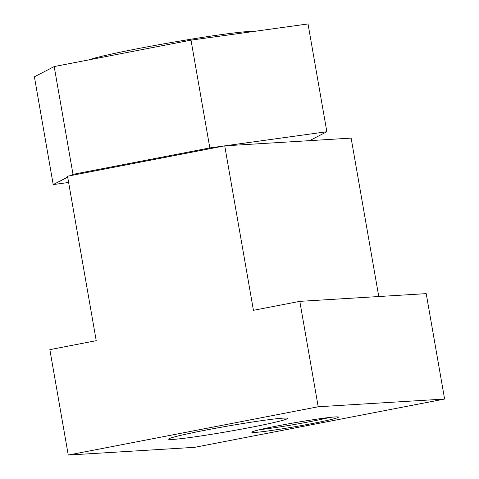 <?xml version="1.0" encoding="UTF-8"?>
<svg xmlns="http://www.w3.org/2000/svg" width="479" height="479" viewBox="0 0 479 479"><rect width="100%" height="100%" fill="white"/><g stroke="black" fill="none" stroke-linecap="round" stroke-linejoin="round"><path stroke-width="0.72" d="M88.795 59.887A85.376 3.844 -9.9 0 1 133.12 49.588A85.376 3.844 -9.9 0 1 253.589 31.482M260.067 429.603A41.787 1.88 170.1 0 0 301.866 423.173A41.787 1.88 170.1 0 0 329.78 417.437M68.623 182.463L53.205 184.595L34.398 76.814L54.193 66.569L191.013 40.14L209.826 147.921L224.429 145.897M224.938 145.832L326.846 131.731L309.602 140.652M191.013 40.14L308.033 23.95L326.846 131.731M53.205 184.595L67.683 177.104M70.539 175.631L73.006 174.35L209.826 147.921M54.193 66.569L73.006 174.35M264.157 143.431A85.16 3.832 -9.9 0 1 270.384 143.053M311.572 423.675A43.984 1.982 -9.9 0 1 251.798 432.238A43.984 1.982 -9.9 0 1 278.682 425.681A43.984 1.982 -9.9 0 1 338.449 417.119A43.984 1.982 -9.9 0 1 311.572 423.675M250.625 427.4A60.366 2.718 -9.9 0 1 168.584 439.159A60.366 2.718 -9.9 0 1 205.485 430.16A60.366 2.718 -9.9 0 1 287.52 418.401A60.366 2.718 -9.9 0 1 250.625 427.4M224.729 145.844L67.527 176.212L96.231 340.683L49.858 349.646L68.258 455.05L318.206 406.761L444.602 399.037L426.208 293.633L299.806 301.357L253.433 310.314L224.729 145.844L351.131 138.114L378.775 296.531M318.206 406.761L299.806 301.357M68.258 455.05L194.66 447.326L444.602 399.037"/></g></svg>
